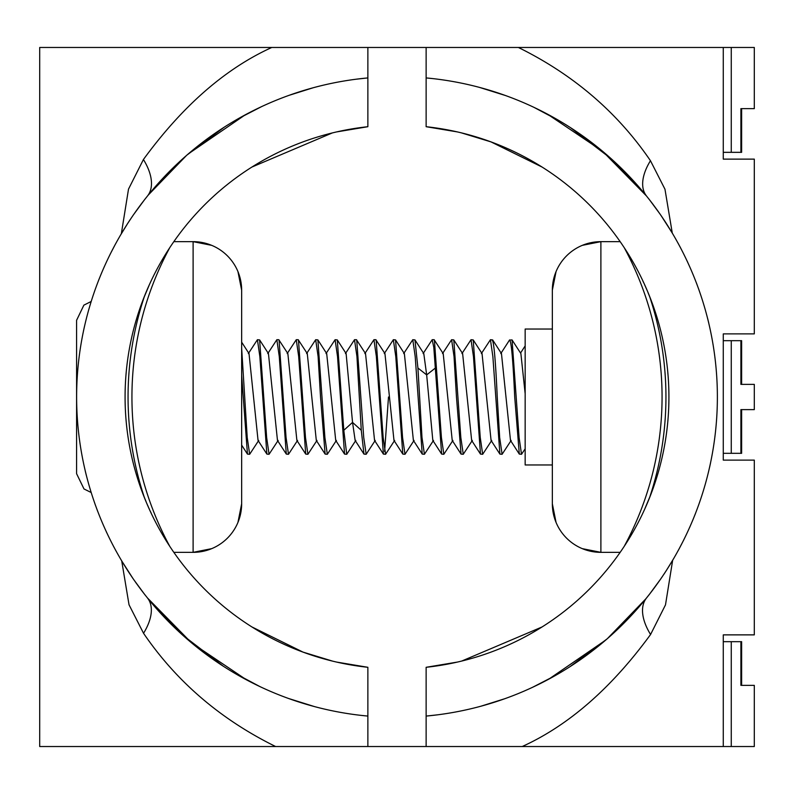 <?xml version="1.0" encoding="UTF-8"?>
<svg xmlns="http://www.w3.org/2000/svg" width="794" height="794" viewBox="0 0 794 794"><rect width="100%" height="100%" fill="white"/><g stroke="black" fill="none" stroke-linecap="round" stroke-linejoin="round"><path stroke-width="1.19" d="M211.68 548.654L193.111 552.346L173.896 552.346M280.927 746.529L291.051 746.529L280.927 746.529M305.849 746.529L318.642 746.529L305.849 746.529M121.353 233.664L128.509 189.121L143.426 159.495C182.551 105.939 225.337 68.592 271.776 47.471L39.7 47.471L39.7 746.529L367.87 746.529L367.87 725.309M145.113 595.024L141.56 590.408M141.263 590.021L135.754 582.508M132.985 578.538L121.601 560.743M106.803 532.814L106.307 531.752M97.632 511.197L94.933 503.833M86.338 475.417L85.246 470.971M83.459 331.048L84.382 326.81M103.895 267.578L104.322 266.625M120.142 235.719L128.023 222.906M128.41 222.3L130.246 219.511M132.965 215.492L139.952 205.725M140.915 204.435L144.875 199.284M144.994 199.135L147.446 196.039M147.476 196.009A58.26 31.115 38.8 0 0 143.426 159.495M237.952 522.383L241.654 503.803L241.654 290.197L237.952 271.617M211.68 245.346L193.111 241.654L173.896 241.654M169.519 248.135A313.61 313.61 0 0 0 169.519 545.865M147.952 287.994L147.525 288.986M144.31 497.282L146.066 501.59M147.694 505.401L148.359 506.939M148.815 507.962L149.173 508.746M150.542 511.733L151.098 512.924M144.28 296.807L145.729 293.214L144.28 296.807A317.491 317.491 0 0 0 144.28 497.193L145.59 500.438L144.28 497.193M147.327 504.557L147.059 503.942M336.775 662.107L367.87 667.297L367.87 716.079A320.409 320.409 0 0 1 367.87 77.921L367.87 126.703L336.795 131.893M332.269 132.955L252.135 166.958M166.869 252.274L164.378 256.313M148.885 285.88L144.24 296.926M165.628 539.731L166.919 541.806M252.174 627.071L302.921 652.063M303.248 652.182L332.349 661.055M367.87 126.703A271.856 271.856 0 0 0 367.87 667.297M193.111 552.346A48.543 48.543 0 0 0 241.654 503.803A48.543 48.543 0 0 1 193.111 552.346L193.111 241.654A48.543 48.543 0 0 1 241.654 290.197M246.666 679.942L191.533 642.852L147.456 597.961A56.314 30.063 -38.8 0 1 143.545 633.284L129.035 604.8L121.73 560.971M275.617 746.529C220.524 719.364 176.496 681.609 143.545 633.284M360.268 715.295L367.87 716.079L367.87 746.529M148.15 195.175L186.669 155.296M188.178 153.986L245.296 114.783M271.776 47.471L367.87 47.471L367.87 77.921L356.04 79.221M367.87 68.691L367.87 47.471L518.383 47.471L426.13 47.471L426.13 68.691M582.32 245.346L600.889 241.654L620.104 241.654M547.334 114.058L602.467 151.148L646.544 196.039A56.314 30.063 141.2 0 1 650.455 160.716C617.504 112.391 573.476 74.636 518.383 47.471L723.274 47.471L723.274 159.128L754.3 159.128L754.3 333.887L723.274 333.887L723.274 460.113L754.3 460.113L754.3 634.872L723.274 634.872L723.274 746.529L426.13 746.529L426.13 667.297L457.205 662.107M513.073 47.471L502.949 47.471M488.151 47.471L475.358 47.471M648.887 198.976L652.44 203.592M652.737 203.979L658.246 211.492M661.015 215.462L672.399 233.257M687.197 261.186L687.693 262.248M696.368 282.803L699.067 290.167M707.662 318.583L708.754 323.029M710.541 462.952L709.618 467.19M690.105 526.422L689.678 527.375M673.858 558.281L665.977 571.094M665.59 571.7L663.754 574.489M661.035 578.508L654.048 588.275M653.085 589.565L649.125 594.716M649.006 594.865L646.554 597.961M672.647 560.336L665.491 604.879L650.574 634.505C611.449 688.061 568.663 725.408 522.224 746.529M646.524 597.991A58.26 31.115 -141.2 0 0 650.574 634.505M556.048 271.617L552.346 290.197L552.346 503.803L556.048 522.383M582.32 548.654L600.889 552.346L620.104 552.346M624.481 545.865A313.61 313.61 0 0 0 624.481 248.135M646.048 506.006L646.475 505.014M649.691 296.718L647.934 292.41M646.306 288.599L645.641 287.061M645.185 286.038L644.827 285.254M643.458 282.267L642.902 281.076M649.72 497.193L648.271 500.786L649.72 497.193A317.491 317.491 0 0 0 649.72 296.807L648.41 293.562L649.72 296.807M646.673 289.443L646.941 290.058M461.731 661.045L541.865 627.042M627.131 541.726L629.622 537.687M645.115 508.12L649.76 497.074M628.372 254.269L627.081 252.194M541.826 166.929L491.079 141.937M490.752 141.818L461.651 132.945M457.225 131.893L426.13 126.703L426.13 47.471M426.13 667.297A271.856 271.856 0 0 0 426.13 126.703M600.889 241.654A48.543 48.543 180 0 0 552.346 290.197A48.543 48.543 180 0 1 600.889 241.654L600.889 552.346A48.543 48.543 0 0 1 552.346 503.803M650.455 160.716L664.965 189.2L672.27 233.029M433.732 78.705L426.13 77.921A320.409 320.409 0 0 1 426.13 716.079L437.96 714.779M645.85 598.825L607.331 638.704M605.822 640.014L548.704 679.217M426.13 725.309L426.13 746.529L365.468 746.529M723.274 453.314L731.264 453.314L731.264 340.686L740.901 340.686L740.901 384.375L754.3 384.375L754.3 409.625L740.901 409.625L740.901 453.314L741.636 453.314L741.636 409.625M740.901 340.686L741.636 340.686L741.636 384.375M731.264 340.686L723.274 340.686M740.901 453.314L731.264 453.314M740.901 641.671L740.901 685.361L754.3 685.361L754.3 746.529L731.264 746.529L731.264 641.671L741.636 641.671L741.636 685.361M731.264 641.671L723.274 641.671M723.274 746.529L731.264 746.529M680.905 746.529L513.44 746.529M731.264 47.471L754.3 47.471L754.3 108.639L740.901 108.639L740.901 152.329L731.264 152.329L731.264 47.471L723.274 47.471M740.901 152.329L741.636 152.329L741.636 108.639M723.274 152.329L731.264 152.329M280.56 47.471L86.308 47.471M525.162 393.725L520.884 353.568L512.061 339.921L509.52 340.06C511.247 340.269 512.984 359.245 514.711 397L519.306 454.079L521.509 454.287L519.087 437.504L512.061 339.921M519.306 454.079L510.492 440.422L501.461 353.568L492.647 339.921L490.444 339.713L492.866 356.496L499.892 454.089L502.096 454.287L499.664 437.504L497.243 397C495.506 359.245 493.779 340.269 492.042 340.06M456.461 397L461.056 454.079L463.259 454.287L460.828 437.504L453.801 339.921L451.607 339.713L454.029 356.496L456.461 397M461.949 353.568L471.021 339.713L473.452 356.496L480.479 454.089L482.673 454.287L480.251 437.504L473.224 339.911L471.021 339.713M481.363 353.568L490.444 339.713M499.892 454.089L491.079 440.432L482.037 353.568L473.224 339.911M480.479 454.079L471.656 440.432L462.624 353.568L453.801 339.921M461.056 454.079L452.233 440.422L443.201 353.568L434.129 339.713L432.184 339.713L433.792 347.296L441.633 454.079L443.836 454.287L441.414 437.504L434.387 339.921M441.633 454.079L432.819 440.422L426.666 374.897L423.788 353.568L414.964 339.911L412.771 339.713L415.193 356.496L422.219 454.089L424.423 454.287L421.991 437.504L417.922 368.019L414.964 339.911M442.526 353.578L451.607 339.713M423.113 353.568L432.184 339.713M413.396 440.432L404.364 353.568L395.551 339.911L393.348 339.713L395.779 356.496L402.796 454.089L405 454.287L402.568 437.504L395.551 339.911M402.806 454.089L393.983 440.432L384.951 353.568L375.87 339.713L373.934 339.713L376.356 356.496L383.383 454.079L385.586 454.287L383.155 437.504L376.128 339.921M383.383 454.079L374.56 440.432L365.528 353.568L356.456 339.713L354.511 339.713L356.943 356.496L361.28 430.298L363.96 454.079L366.163 454.287L363.731 437.504L356.714 339.921M363.96 454.079L355.146 440.422L352.546 422.398L346.115 353.568L337.291 339.921L335.098 339.713L337.519 356.496L344.546 454.089L346.74 454.287L343.802 430.298L337.291 339.911M364.853 353.578L373.934 339.713M384.614 451.478L388.494 397M384.276 353.568L393.348 339.713M403.689 353.568L412.771 339.713M320.528 397L325.123 454.089L327.327 454.287L324.895 437.504L317.878 339.911L315.675 339.713L318.106 356.496L320.528 397M326.016 353.568L335.098 339.713M345.44 353.568L354.511 339.713M344.546 454.089L335.723 440.432L326.691 353.568L317.878 339.911M325.123 454.089L316.31 440.432L307.278 353.568L298.197 339.713L296.261 339.713L298.683 356.496L305.71 454.089L307.903 454.287L305.482 437.504L298.455 339.911M305.71 454.079L296.887 440.432L287.855 353.568L278.783 339.713L276.838 339.713L279.27 356.496L286.287 454.079L288.49 454.287L286.058 437.504L279.041 339.921M287.18 353.568L296.261 339.713M306.603 353.568L315.675 339.713M286.287 454.079L277.473 440.432L268.441 353.568L259.618 339.921L257.415 339.713L259.846 356.496L266.873 454.089L269.067 454.287L266.645 437.504L259.618 339.921M266.873 454.089L258.05 440.432L249.018 353.568L241.654 342.164M241.654 375.254L247.45 454.089L249.653 454.287L247.222 437.504L241.654 348.258M248.343 353.568L257.415 339.713M267.767 353.568L276.838 339.713M278.148 440.432L269.067 454.277M258.725 440.432L249.653 454.287M336.398 440.432L327.327 454.287M316.985 440.432L307.903 454.287M297.561 440.432L288.49 454.287M414.071 440.432L405 454.287M394.658 440.432L385.586 454.287M375.234 440.432L366.163 454.287M355.821 440.432L346.74 454.287M491.744 440.432L482.673 454.287M472.331 440.432L463.259 454.287M452.917 440.432L443.836 454.287M433.494 440.432L424.423 454.287M525.162 448.828L521.509 454.287M511.167 440.432L502.096 454.287M91.161 492.508L83.995 488.955L76.591 473.7L76.591 320.3L83.876 305.144L91.161 301.492M552.346 464.966L525.162 464.966L525.162 329.034L552.346 329.034M509.52 340.06L500.786 353.568L509.599 339.921M435.4 368.019L426.666 374.897L417.922 368.019M361.28 430.298L352.546 422.398L343.802 430.298M147.446 196.049L144.816 199.354M144.458 199.82L133.323 214.976M132.638 215.968L127.268 224.077M115.477 244.016L110.197 254.159M101.533 273.086L98.535 280.471M86.08 474.395L86.248 475.05M113.115 545.547L115.984 550.907M128.013 571.094L132.916 578.439M133.759 579.66L144.597 594.359M314.613 706.63L288.242 698.383M260.134 686.701L233.367 672.468M223.481 666.355L182.481 634.992M179.424 632.203L151.783 603.222M149.332 600.274L147.456 597.961M313.283 87.727L289.016 95.34M261.683 106.575L239.143 118.187M224.265 127.139L186.769 155.207M182.65 158.85L148.925 194.222M646.554 597.951L649.184 594.646M649.542 594.18L660.677 579.024M661.362 578.032L666.732 569.923M678.523 549.984L683.803 539.841M692.467 520.914L695.465 513.529M707.92 319.605L707.752 318.95M680.885 248.453L678.016 243.093M665.987 222.906L661.084 215.561M660.241 214.34L649.403 199.641M479.387 87.37L505.758 95.617M533.866 107.299L560.633 121.532M570.519 127.645L611.519 159.008M614.576 161.797L642.217 190.778M644.668 193.726L646.544 196.039M480.717 706.273L504.984 698.66M532.317 687.425L554.857 675.813M569.735 666.861L607.231 638.793M611.35 635.15L645.075 599.778M520.536 353.052L525.162 345.896M422.219 454.089L413.406 440.432M241.654 445.097L247.45 454.089"/></g></svg>
